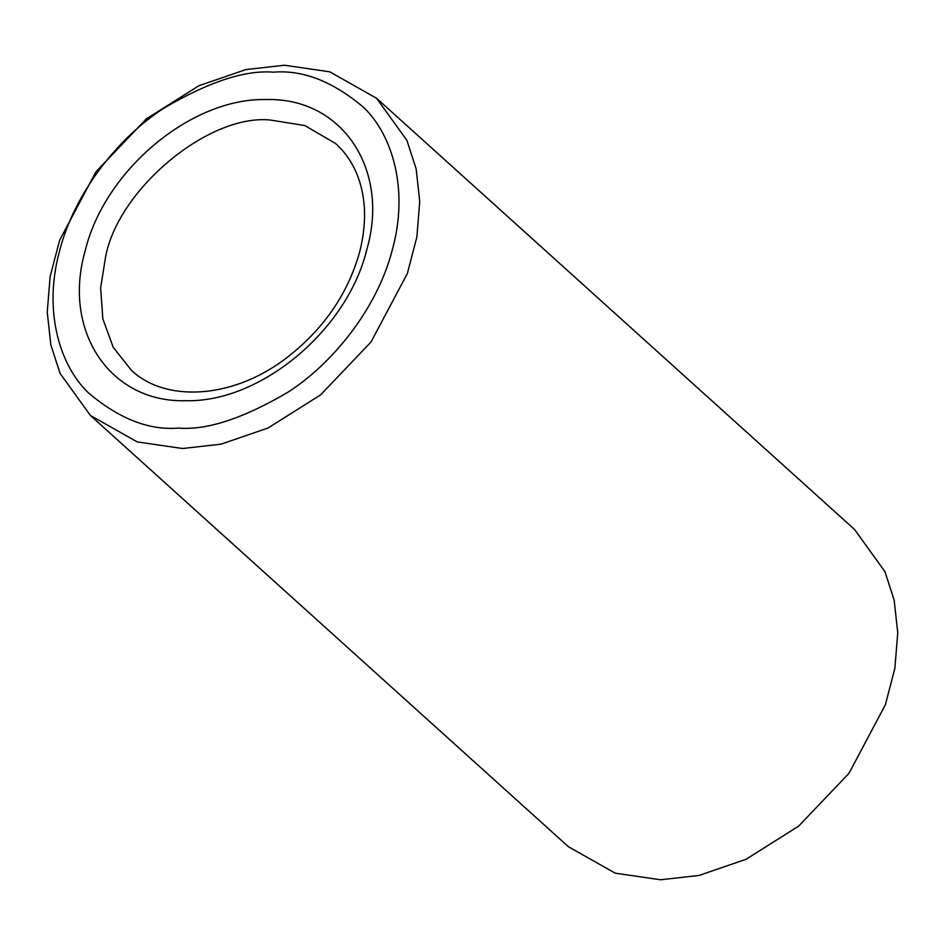 <?xml version="1.0" encoding="UTF-8"?>
<svg xmlns="http://www.w3.org/2000/svg" width="945" height="945" viewBox="0 0 945 945"><rect width="100%" height="100%" fill="white"/><g stroke="black" fill="none" stroke-linecap="round" stroke-linejoin="round"><path stroke-width="1.42" d="M178.676 428.085C149.133 430.542 119.011 418.777 88.334 392.777C59.878 365.573 42.938 311.023 59.677 250.614C75.092 190.205 121.102 135.466 164.099 108.061C208.668 81.849 245.086 69.883 273.365 72.174C302.92 69.717 333.03 81.483 363.707 107.482C392.163 134.686 409.102 189.236 392.364 249.645C376.949 310.055 330.939 364.794 287.953 392.199C243.385 418.411 206.955 430.377 178.676 428.085M284.48 65.229L329.746 71.82L376.571 98.268L406.917 140.392L416.143 168.871L419.734 201.498L416.875 236.971L407.354 273.495L370.972 342.043L320.579 394.904L268.026 428.026L221.047 444.174L182.503 448.509L137.238 441.917L90.401 415.469L60.055 373.346L50.841 344.866L47.25 312.24L50.109 276.767L59.629 240.243L96.012 171.695L146.404 118.834L198.958 85.712L245.936 69.564L284.48 65.229M376.571 98.268L854.599 529.531L884.945 571.654L894.159 600.134L897.75 632.76L894.891 668.233L885.37 704.757L848.988 773.305L798.596 826.166L746.042 859.288L699.064 875.436L660.52 879.771L615.254 873.18L568.429 846.732L90.401 415.469M269.916 119.98L304.762 125.52L335.688 143.581C345.752 152.665 353.3 164.064 358.32 177.754C366.235 199.808 366.625 224.733 359.502 252.539C347.228 295.631 321.95 331.471 283.677 360.069C230.19 399.546 164.465 401.956 131.284 370.156L113.199 347.276L102.851 318.89L100.631 287.894L105.533 257.241C117.83 189.532 208.231 114.05 269.916 119.98M85.263 250.531C104.73 170.088 191.422 97.701 266.088 99.556C341.842 97.264 390.131 169.249 366.778 249.728C347.311 330.171 260.619 402.558 185.952 400.704C110.199 402.995 61.921 331.01 85.263 250.531"/></g></svg>
